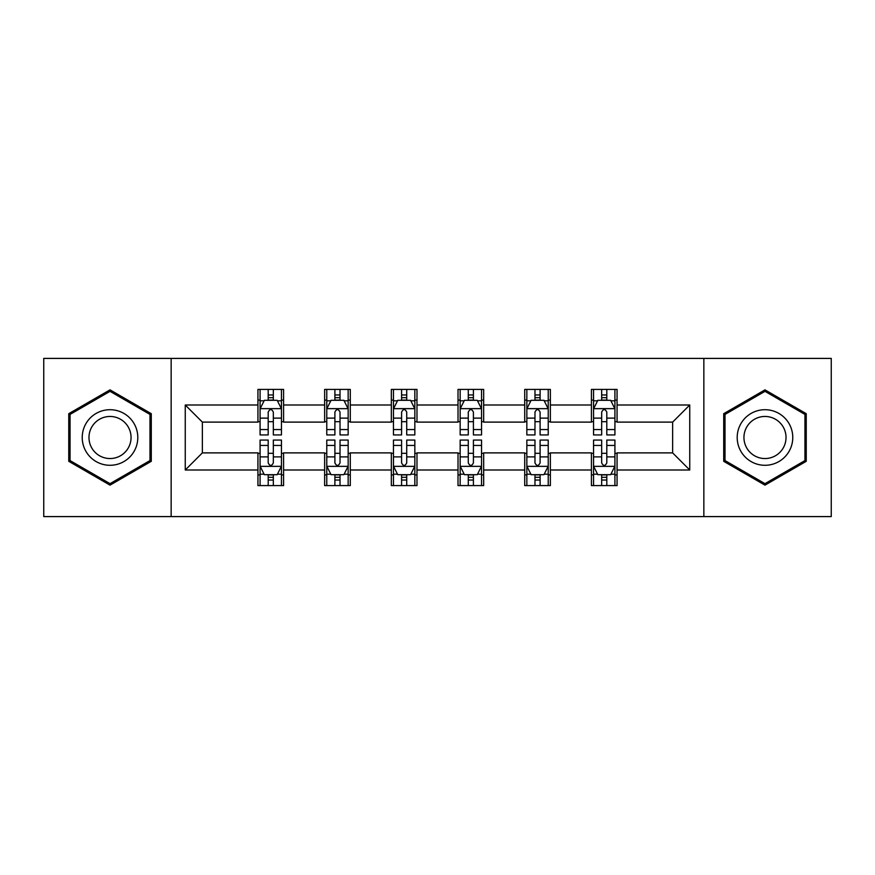 <?xml version="1.0" encoding="UTF-8"?>
<svg xmlns="http://www.w3.org/2000/svg" width="875" height="875" viewBox="0 0 875 875"><rect width="100%" height="100%" fill="white"/><g stroke="black" fill="none" stroke-linecap="round" stroke-linejoin="round"><path stroke-width="1.31" d="M703.85 516.589L831.25 516.589L831.25 358.411L703.85 358.411L703.85 516.589L171.15 516.589L171.15 358.411L43.75 358.411L43.75 516.589L171.15 516.589M703.85 358.411L171.15 358.411M617.061 405.005L617.061 389.408L591.413 389.408L591.413 405.005L550.364 405.005L550.364 389.408L524.716 389.408L524.716 405.005L483.667 405.005L483.667 389.408L458.019 389.408L458.019 405.005L416.981 405.005L416.981 389.408L391.333 389.408L391.333 405.005L350.284 405.005L350.284 389.408L324.636 389.408L324.636 405.005L283.587 405.005L283.587 389.408L257.939 389.408L257.939 405.005L185.259 405.005L185.259 469.995L202.366 452.889L257.939 452.889L257.939 485.592L283.587 485.592L283.587 452.889L324.636 452.889L324.636 485.592L350.284 485.592L350.284 452.889L391.333 452.889L391.333 485.592L416.981 485.592L416.981 452.889L458.019 452.889L458.019 485.592L483.667 485.592L483.667 452.889L524.716 452.889L524.716 485.592L550.364 485.592L550.364 452.889L591.413 452.889L591.413 485.592L617.061 485.592L617.061 452.889L672.634 452.889L672.634 422.111L617.061 422.111L617.061 405.005L689.741 405.005L689.741 469.995L617.061 469.995M591.413 469.995L550.364 469.995M524.716 469.995L483.667 469.995M458.019 469.995L416.981 469.995M391.333 469.995L350.284 469.995M324.636 469.995L283.587 469.995M257.939 469.995L185.259 469.995M591.413 405.005L591.413 422.111L550.364 422.111L550.364 405.005M524.716 405.005L524.716 422.111L483.667 422.111L483.667 405.005M458.019 405.005L458.019 422.111L416.981 422.111L416.981 405.005M391.333 405.005L391.333 422.111L350.284 422.111L350.284 405.005M324.636 405.005L324.636 422.111L283.587 422.111L283.587 405.005M257.939 405.005L257.939 422.111L202.366 422.111L185.259 405.005M202.366 422.111L202.366 452.889M689.741 469.995L672.634 452.889M672.634 422.111L689.741 405.005M257.939 400.094L260.083 400.094M268.198 400.094L273.328 400.094M281.455 400.094L283.587 400.094M257.939 421.684L260.083 421.684M268.198 421.684L273.328 421.684M281.455 421.684L283.587 421.684M257.939 453.316L260.083 453.316M268.198 453.316L273.328 453.316M281.455 453.316L283.587 453.316M257.939 474.906L260.083 474.906M268.198 474.906L273.328 474.906M281.455 474.906L283.587 474.906M324.636 453.316L326.769 453.316M334.895 453.316L340.025 453.316M348.152 453.316L350.284 453.316M324.636 474.906L326.769 474.906M334.895 474.906L340.025 474.906M348.152 474.906L350.284 474.906M324.636 400.094L326.769 400.094M334.895 400.094L340.025 400.094M348.152 400.094L350.284 400.094M324.636 421.684L326.769 421.684M334.895 421.684L340.025 421.684M348.152 421.684L350.284 421.684M391.333 453.316L393.466 453.316M401.592 453.316L406.722 453.316M414.837 453.316L416.981 453.316M391.333 474.906L393.466 474.906M401.592 474.906L406.722 474.906M414.837 474.906L416.981 474.906M391.333 400.094L393.466 400.094M401.592 400.094L406.722 400.094M414.837 400.094L416.981 400.094M391.333 421.684L393.466 421.684M401.592 421.684L406.722 421.684M414.837 421.684L416.981 421.684M458.019 453.316L460.163 453.316M468.278 453.316L473.408 453.316M481.534 453.316L483.667 453.316M458.019 474.906L460.163 474.906M468.278 474.906L473.408 474.906M481.534 474.906L483.667 474.906M458.019 400.094L460.163 400.094M468.278 400.094L473.408 400.094M481.534 400.094L483.667 400.094M458.019 421.684L460.163 421.684M468.278 421.684L473.408 421.684M481.534 421.684L483.667 421.684M524.716 453.316L526.848 453.316M534.975 453.316L540.105 453.316M548.231 453.316L550.364 453.316M524.716 474.906L526.848 474.906M534.975 474.906L540.105 474.906M548.231 474.906L550.364 474.906M524.716 400.094L526.848 400.094M534.975 400.094L540.105 400.094M548.231 400.094L550.364 400.094M524.716 421.684L526.848 421.684M534.975 421.684L540.105 421.684M548.231 421.684L550.364 421.684M591.413 453.316L593.545 453.316M601.672 453.316L606.802 453.316M614.917 453.316L617.061 453.316M591.413 474.906L593.545 474.906M601.672 474.906L606.802 474.906M614.917 474.906L617.061 474.906M591.413 400.094L593.545 400.094M601.672 400.094L606.802 400.094M614.917 400.094L617.061 400.094M591.413 421.684L593.545 421.684M601.672 421.684L606.802 421.684M614.917 421.684L617.061 421.684M110.02 485.144L151.277 461.322L151.277 413.678L110.02 389.856L68.764 413.678L68.764 461.322L110.02 485.144M806.236 413.678L764.98 389.856L723.723 413.678L723.723 461.322L764.98 485.144L806.236 461.322L806.236 413.678M273.328 394.964L268.198 394.964M281.455 429.57L273.328 429.57L273.328 434.93L281.455 434.93L281.455 408.855L277.178 400.302L264.348 400.302L260.083 408.855L260.083 434.93L268.198 434.93L268.198 429.57L260.083 429.57M260.083 408.855L260.083 389.408M281.455 408.855L281.455 389.408M268.198 400.302L268.198 389.408M273.328 389.408L273.328 400.302M273.328 429.57L273.328 412.059C271.622 408.767 269.916 408.767 268.198 412.059L268.198 429.57M268.198 480.036L273.328 480.036M260.083 445.43L268.198 445.43L268.198 440.07L260.083 440.07L260.083 466.145L264.348 474.698L277.178 474.698L281.455 466.145L281.455 440.07L273.328 440.07L273.328 445.43L281.455 445.43M281.455 466.145L281.455 485.592M260.083 466.145L260.083 485.592M273.328 474.698L273.328 485.592M268.198 485.592L268.198 474.698M268.198 445.43L268.198 462.941C269.905 466.233 271.622 466.233 273.328 462.941L273.328 445.43M134.083 451.391A27.792 27.792 0 0 0 123.911 413.438A27.792 27.792 0 0 0 85.947 423.609A27.792 27.792 0 0 0 96.119 461.562A27.792 27.792 0 0 0 134.083 451.391M128.242 448.022A21.044 21.044 0 0 0 120.531 419.278A21.044 21.044 0 0 0 91.798 426.978A21.044 21.044 0 0 0 99.498 455.722A21.044 21.044 0 0 0 128.242 448.022M70.044 460.578L70.044 414.422L110.02 391.344L149.986 414.422L149.986 460.578L110.02 483.656L70.044 460.578M764.98 409.708A27.792 27.792 0 0 0 737.198 437.5A27.792 27.792 0 0 0 764.98 465.292A27.792 27.792 0 0 0 792.772 437.5A27.792 27.792 0 0 0 764.98 409.708M764.98 416.456A21.044 21.044 0 0 0 743.947 437.5A21.044 21.044 0 0 0 764.98 458.544A21.044 21.044 0 0 0 786.023 437.5A21.044 21.044 0 0 0 764.98 416.456M804.956 460.578L764.98 483.656L725.014 460.578L725.014 414.422L764.98 391.344L804.956 414.422L804.956 460.578M340.025 394.964L334.895 394.964M348.152 429.57L340.025 429.57L340.025 434.93L348.152 434.93L348.152 408.855L343.875 400.302L331.045 400.302L326.769 408.855L326.769 434.93L334.895 434.93L334.895 429.57L326.769 429.57M326.769 408.855L326.769 389.408M348.152 408.855L348.152 389.408M334.895 400.302L334.895 389.408M340.025 389.408L340.025 400.302M340.025 429.57L340.025 412.059C338.319 408.767 336.602 408.767 334.895 412.059L334.895 429.57M406.722 394.964L401.592 394.964M414.837 429.57L406.722 429.57L406.722 434.93L414.837 434.93L414.837 408.855L410.561 400.302L397.742 400.302L393.466 408.855L393.466 434.93L401.592 434.93L401.592 429.57L393.466 429.57M393.466 408.855L393.466 389.408M414.837 408.855L414.837 389.408M401.592 400.302L401.592 389.408M406.722 389.408L406.722 400.302M406.722 429.57L406.722 412.059C405.016 408.767 403.298 408.767 401.592 412.059L401.592 429.57M334.895 480.036L340.025 480.036M326.769 445.43L334.895 445.43L334.895 440.07L326.769 440.07L326.769 466.145L331.045 474.698L343.875 474.698L348.152 466.145L348.152 440.07L340.025 440.07L340.025 445.43L348.152 445.43M348.152 466.145L348.152 485.592M326.769 466.145L326.769 485.592M340.025 474.698L340.025 485.592M334.895 485.592L334.895 474.698M334.895 445.43L334.895 462.941C336.602 466.233 338.308 466.233 340.025 462.941L340.025 445.43M401.592 480.036L406.722 480.036M393.466 445.43L401.592 445.43L401.592 440.07L393.466 440.07L393.466 466.145L397.742 474.698L410.561 474.698L414.837 466.145L414.837 440.07L406.722 440.07L406.722 445.43L414.837 445.43M414.837 466.145L414.837 485.592M393.466 466.145L393.466 485.592M406.722 474.698L406.722 485.592M401.592 485.592L401.592 474.698M401.592 445.43L401.592 462.941C403.298 466.233 405.005 466.233 406.722 462.941L406.722 445.43M473.408 394.964L468.278 394.964M481.534 429.57L473.408 429.57L473.408 434.93L481.534 434.93L481.534 408.855L477.258 400.302L464.439 400.302L460.163 408.855L460.163 434.93L468.278 434.93L468.278 429.57L460.163 429.57M460.163 408.855L460.163 389.408M481.534 408.855L481.534 389.408M468.278 400.302L468.278 389.408M473.408 389.408L473.408 400.302M473.408 429.57L473.408 412.059C471.702 408.767 469.995 408.767 468.278 412.059L468.278 429.57M540.105 394.964L534.975 394.964M548.231 429.57L540.105 429.57L540.105 434.93L548.231 434.93L548.231 408.855L543.955 400.302L531.125 400.302L526.848 408.855L526.848 434.93L534.975 434.93L534.975 429.57L526.848 429.57M526.848 408.855L526.848 389.408M548.231 408.855L548.231 389.408M534.975 400.302L534.975 389.408M540.105 389.408L540.105 400.302M540.105 429.57L540.105 412.059C538.398 408.767 536.692 408.767 534.975 412.059L534.975 429.57M606.802 394.964L601.672 394.964M614.917 429.57L606.802 429.57L606.802 434.93L614.917 434.93L614.917 408.855L610.652 400.302L597.822 400.302L593.545 408.855L593.545 434.93L601.672 434.93L601.672 429.57L593.545 429.57M593.545 408.855L593.545 389.408M614.917 408.855L614.917 389.408M601.672 400.302L601.672 389.408M606.802 389.408L606.802 400.302M606.802 429.57L606.802 412.059C605.095 408.767 603.378 408.767 601.672 412.059L601.672 429.57M468.278 480.036L473.408 480.036M460.163 445.43L468.278 445.43L468.278 440.07L460.163 440.07L460.163 466.145L464.439 474.698L477.258 474.698L481.534 466.145L481.534 440.07L473.408 440.07L473.408 445.43L481.534 445.43M481.534 466.145L481.534 485.592M460.163 466.145L460.163 485.592M473.408 474.698L473.408 485.592M468.278 485.592L468.278 474.698M468.278 445.43L468.278 462.941C469.984 466.233 471.702 466.233 473.408 462.941L473.408 445.43M534.975 480.036L540.105 480.036M526.848 445.43L534.975 445.43L534.975 440.07L526.848 440.07L526.848 466.145L531.125 474.698L543.955 474.698L548.231 466.145L548.231 440.07L540.105 440.07L540.105 445.43L548.231 445.43M548.231 466.145L548.231 485.592M526.848 466.145L526.848 485.592M540.105 474.698L540.105 485.592M534.975 485.592L534.975 474.698M534.975 445.43L534.975 462.941C536.681 466.233 538.398 466.233 540.105 462.941L540.105 445.43M601.672 480.036L606.802 480.036M593.545 445.43L601.672 445.43L601.672 440.07L593.545 440.07L593.545 466.145L597.822 474.698L610.652 474.698L614.917 466.145L614.917 440.07L606.802 440.07L606.802 445.43L614.917 445.43M614.917 466.145L614.917 485.592M593.545 466.145L593.545 485.592M606.802 474.698L606.802 485.592M601.672 485.592L601.672 474.698M601.672 445.43L601.672 462.941C603.378 466.233 605.084 466.233 606.802 462.941L606.802 445.43M281.345 408.647L260.181 408.647M260.083 400.816L264.097 400.816M277.43 400.816L281.455 400.816M268.198 418.119L260.083 418.119M281.455 418.119L273.328 418.119M273.328 397.688L268.198 397.688M260.181 466.353L281.345 466.353M281.455 474.184L277.43 474.184M264.097 474.184L260.083 474.184M273.328 456.881L281.455 456.881M260.083 456.881L268.198 456.881M268.198 477.312L273.328 477.312M348.042 408.647L326.878 408.647M326.769 400.816L330.794 400.816M344.127 400.816L348.152 400.816M334.895 418.119L326.769 418.119M348.152 418.119L340.025 418.119M340.025 397.688L334.895 397.688M414.739 408.647L393.575 408.647M393.466 400.816L397.48 400.816M410.823 400.816L414.837 400.816M401.592 418.119L393.466 418.119M414.837 418.119L406.722 418.119M406.722 397.688L401.592 397.688M326.878 466.353L348.042 466.353M348.152 474.184L344.127 474.184M330.794 474.184L326.769 474.184M340.025 456.881L348.152 456.881M326.769 456.881L334.895 456.881M334.895 477.312L340.025 477.312M393.575 466.353L414.739 466.353M414.837 474.184L410.823 474.184M397.48 474.184L393.466 474.184M406.722 456.881L414.837 456.881M393.466 456.881L401.592 456.881M401.592 477.312L406.722 477.312M481.425 408.647L460.261 408.647M460.163 400.816L464.177 400.816M477.52 400.816L481.534 400.816M468.278 418.119L460.163 418.119M481.534 418.119L473.408 418.119M473.408 397.688L468.278 397.688M548.122 408.647L526.958 408.647M526.848 400.816L530.873 400.816M544.206 400.816L548.231 400.816M534.975 418.119L526.848 418.119M548.231 418.119L540.105 418.119M540.105 397.688L534.975 397.688M614.819 408.647L593.655 408.647M593.545 400.816L597.57 400.816M610.903 400.816L614.917 400.816M601.672 418.119L593.545 418.119M614.917 418.119L606.802 418.119M606.802 397.688L601.672 397.688M460.261 466.353L481.425 466.353M481.534 474.184L477.52 474.184M464.177 474.184L460.163 474.184M473.408 456.881L481.534 456.881M460.163 456.881L468.278 456.881M468.278 477.312L473.408 477.312M526.958 466.353L548.122 466.353M548.231 474.184L544.206 474.184M530.873 474.184L526.848 474.184M540.105 456.881L548.231 456.881M526.848 456.881L534.975 456.881M534.975 477.312L540.105 477.312M593.655 466.353L614.819 466.353M614.917 474.184L610.903 474.184M597.57 474.184L593.545 474.184M606.802 456.881L614.917 456.881M593.545 456.881L601.672 456.881M601.672 477.312L606.802 477.312"/></g></svg>
